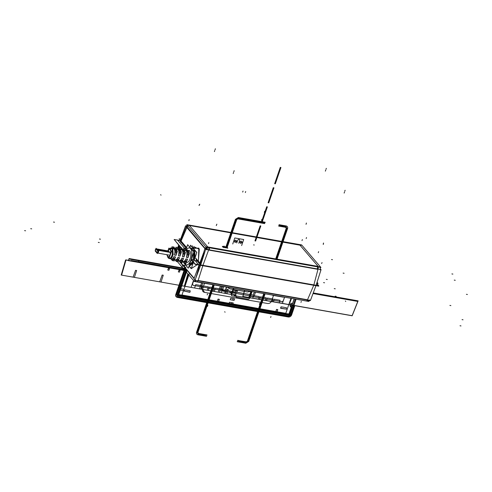 <?xml version="1.0" encoding="UTF-8"?>
<svg xmlns="http://www.w3.org/2000/svg" width="492" height="492" viewBox="0 0 492 492"><rect width="100%" height="100%" fill="white"/><g stroke="black" fill="none" stroke-linecap="round" stroke-linejoin="round"><path stroke-width="0.74" d="M308.705 301.399L194.395 281.498L176.763 260.901M195.035 280.704A2.337 1.98 -40.6 0 1 194.623 279.241A2.337 1.98 139.4 0 0 195.035 280.704A2.337 1.98 -40.6 0 1 194.623 279.241A2.337 1.98 139.4 0 0 195.023 280.692A2.337 1.98 -40.6 0 1 194.623 279.241A2.786 1.033 17.6 0 0 194.758 279.394M197.999 280.772A2.337 1.027 100 0 1 196.941 281.719A2.337 1.027 -80 0 0 197.999 280.772A2.337 1.027 100 0 1 196.941 281.719A2.337 1.027 100 0 0 197.999 280.772M309.751 299.997A2.337 1.027 100 0 1 308.515 301.405L194.758 281.338A2.337 1.027 100 0 1 194.377 281.061L195.207 281.209M195.816 280.385A2.337 1.027 100 0 1 194.758 281.338M307.334 301.135L308.496 301.399M307.229 301.036L308.724 299.985L309.677 300.157L308.177 301.202M195.023 280.243L200.73 264.948L316.098 285.305L310.39 300.594L195.023 280.243M315.999 285.606L200.625 265.25L205.699 249.223L321.073 269.579L316.067 285.385M202.815 265.717L198.122 280.477L307.506 299.769L313.736 285.286L307.506 299.769L313.736 285.286L307.506 299.769L198.122 280.477L307.506 299.769L198.122 280.477L202.815 265.717L198.03 280.772M202.944 265.305L202.642 266.252M200.484 265.612L199.734 265.176M178.762 246.843L179.094 245.68M178.633 260.563L194.045 278.564M194.635 279.253L195.164 279.862M195.921 277.826L199.598 265.151M180.343 241.387L186.357 248.417M197.194 264.727L191.296 268.614M179.549 246.215L178.873 248.78M194.155 278.281L180.521 262.359L194.155 278.263M197.63 261.412L194.051 260.114M189.082 265.926L191.32 268.54L193.424 262.421M193.221 262.181A8.635 3.788 -80 0 1 189.26 265.409L189.254 265.416A8.635 3.788 -80 0 0 193.221 262.181A8.635 3.788 100 0 1 189.26 265.409L193.221 262.181L189.26 265.409A8.635 3.788 -80 0 0 193.221 262.181L189.26 265.409L193.221 262.181A8.635 3.788 100 0 1 189.438 265.446M174.457 239.844L181.314 248.275M177.84 247.568L178.614 245.121M194.992 279.665A2.337 1.98 139.4 0 0 195.355 281.08L195.023 280.692M195.385 281.117A2.337 1.98 139.4 0 0 196.597 281.719L196.542 281.652M306.325 301.018A2.337 1.027 -80 0 0 307.383 300.065A2.337 1.027 100 0 1 306.319 301.018A2.337 1.027 -80 0 0 307.383 300.065A2.337 1.027 -80 0 1 306.319 301.018M313.509 285.809L313.908 284.88M318.386 285.791L318.699 286.159L195.078 264.352L191.185 259.807M317.045 282.285L318.029 283.435L316.756 283.207L318.078 283.453L317.057 282.26M201.382 262.857L199.451 262.513L195.761 258.202M316.608 283.663L318.312 285.655L316.104 285.262M200.736 264.911L198.436 264.505L195.361 260.914M200.318 264.696L201.037 262.556M193.842 279.112L199.088 265.059M186.646 247.587L179.119 238.798L181.24 239.173L179.162 238.817L186.653 247.562M180.047 240.643L177.643 240.219L185.17 249.007M178.344 248.159L179.119 245.711M200.447 265.268L200.662 264.647M180.09 240.52L174.137 239.469L181.419 247.974M180.779 241.886L186.363 248.411M189.033 266.074L191.271 268.687L196.843 252.494L190.601 245.207L189.881 247.298L190.552 245.354L196.794 252.642L194.051 260.6M193.989 260.299L194.623 251.338L191.093 248.712L194.623 251.338L193.989 260.299L194.623 251.338L191.093 248.712L194.623 251.338L193.989 260.299L194.568 251.129L190.834 248.878M192.753 247.722L199.032 248.54L198.313 261.658L199.032 248.54L192.753 247.722L199.032 248.54L198.313 261.658L199.297 249.315L193.916 246.695L192.649 247.593M180.3 241.541L186.437 226.179L205.865 249.253M205.029 251.338L199.77 264.505M192.181 248.392L198.86 248.134L198.368 261.504M198.128 262.15L199.451 263.694M199.531 263.73L203.713 252.427L199.531 263.73M205.275 248.208L205.146 248.558L186.997 227.267L180.748 241.787L186.997 227.267L180.748 241.787L186.997 227.267L205.17 248.497L186.997 227.267M187.114 226.996L186.714 227.925M185.607 225.754L180.638 239.063M180.244 240.114L180.035 240.668M186.259 226.837L205.484 249.29M186.4 248.294L179.838 240.631L180.607 240.766M316.694 283.398L318.81 285.87L195.189 264.063L191.29 259.505M200.281 264.37L200.816 264.647L200.281 264.37M203.091 265.36L313.736 284.88M205.275 248.183A2.786 0.658 20.3 0 0 206.572 249.001M208.7 249.776L208.344 250.748M209.309 250.188A2.226 1.519 -88.4 0 0 208.516 247.199M208.479 247.255A2.226 0.978 100 0 1 208.682 249.745A2.226 0.978 -80 0 0 208.479 247.255L318.158 266.412L299.985 245.182L299.302 244.875L189.918 225.576L189.617 225.717L207.79 246.941L208.479 247.255A2.226 0.978 100 0 1 208.682 249.745A2.226 0.978 100 0 0 208.479 247.255L317.863 266.553L318.158 266.412L299.985 245.182L189.918 225.576L189.617 225.717L207.79 246.941A2.226 1.882 139.4 0 0 207.052 246.947A2.226 1.882 139.4 0 1 207.79 246.941L318.158 266.412L299.985 245.182L299.302 244.875L189.918 225.576L189.617 225.717L207.79 246.941L208.479 247.255L317.863 266.553L318.158 266.412L299.985 245.182L189.918 225.576L189.617 225.717L207.79 246.941L208.479 247.255L207.79 246.941L189.617 225.717L189.918 225.576M206.505 249.339L205.945 249.05L206.505 249.339M186.763 226.566A2.226 1.882 -40.6 0 1 187.667 225.625M205.668 248.638A2.226 1.882 -40.6 0 1 206.603 247.685M206.456 247.144A2.226 1.882 139.4 0 0 205.305 248.214A2.226 1.882 139.4 0 1 206.456 247.144M187.132 226.99A2.226 1.882 -40.6 0 1 188.03 226.049A2.226 1.882 139.4 0 0 187.132 226.99A2.226 1.882 -40.6 0 1 188.03 226.049A2.226 1.882 139.4 0 0 187.132 226.99A2.226 1.882 139.4 0 1 188.03 226.049M186.357 226.369L186.247 226.351A2.226 0.978 100 0 1 187.163 225.035M301.467 245.256L300.52 245.09M317.242 268.903A2.226 0.332 -73.8 0 0 317.691 266.892A2.226 0.332 -73.8 0 1 317.242 268.903M318.066 269.044A2.226 0.978 -80 0 0 318.078 266.959A2.226 0.978 100 0 1 318.066 269.044A2.226 0.978 -80 0 0 318.078 266.959A2.226 0.978 -80 0 1 318.066 269.044M206.499 249.364A2.226 0.978 -80 0 0 206.505 247.273M320.114 269.905A2.226 0.978 -80 0 0 319.984 266.873M206.431 249.678L206.308 246.873L207.255 247.039L207.378 249.844L206.431 249.678M301.627 244.918L320.932 267.464L206.148 247.212L186.849 224.666L301.627 244.918M227.445 247.734A1.119 0.338 -161 0 1 226.966 247.993A1.119 0.338 19 0 0 227.445 247.734A1.119 0.338 -161 0 1 226.966 247.993A1.119 0.338 19 0 0 227.445 247.734M226.806 247.968L224.143 247.501M223.989 247.47A1.119 0.338 -161 0 1 222.913 247.002A1.119 0.338 -161 0 1 222.815 246.59A1.119 0.338 19 0 0 222.913 247.002A1.119 0.338 19 0 0 223.989 247.47A1.119 0.338 -161 0 1 222.913 247.002A1.119 0.338 -161 0 1 222.815 246.59A1.119 0.338 19 0 0 222.913 247.002A1.119 0.338 19 0 0 223.989 247.47A1.119 0.338 19 0 1 222.698 246.683M225.933 246.879A1.119 0.338 -161 0 1 227.052 247.23A1.119 0.338 -161 0 1 227.532 247.722A1.119 0.338 -161 0 1 226.701 247.777M224.044 247.31L227.021 247.839M224.352 247.359A1.119 0.338 -161 0 1 223.239 247.009A1.119 0.338 -161 0 1 222.753 246.523A1.119 0.338 -161 0 1 223.583 246.467M226.246 246.929L223.263 246.406M208.596 250.059L202.962 265.286L208.596 250.059L202.962 265.286L208.596 250.059L317.98 269.358L208.596 250.059M313.89 284.85L317.98 269.358L313.89 284.85M317.795 270.053L318.053 269.062M204.949 248.522L200.115 263.798M199.5 263.601L196.099 259.622M201.05 262.568L200.33 264.714M195.699 258.165L199.432 262.525L201.382 262.869M193.934 260.452A8.635 3.788 -80 0 0 194.635 251.406A8.635 3.788 -80 0 0 191.093 248.712A8.635 3.788 100 0 1 194.635 251.406A8.635 3.788 100 0 1 193.934 260.452A8.635 3.788 -80 0 0 194.635 251.406A8.635 3.788 -80 0 0 191.093 248.712A8.635 3.788 -80 0 1 194.635 251.406A8.635 3.788 -80 0 1 193.934 260.452A8.635 3.788 100 0 0 192.433 248.442M191.862 260.594L190.97 260.44M186.591 249.579A8.635 3.788 100 0 1 189.42 247.907A8.635 3.788 100 0 1 190.742 260.397M193.03 260.286L193.879 251.99M182.52 261.4L188.313 268.165L193.885 251.972L191.529 248.282L192.477 248.448M194.1 259.954L191.308 259.462M191.081 259.419A8.635 3.788 100 0 1 186.419 264.917A8.635 3.788 100 0 1 184.555 263.017M189.315 265.243L192.581 261.437M186.142 249.05L187.643 244.684L193.885 251.972M190.976 259.93A8.635 3.788 -80 0 0 191.314 249.758A8.635 3.788 -80 0 0 186.628 249.616A8.635 3.788 -80 0 1 191.314 249.758A8.635 3.788 -80 0 1 190.976 259.93A8.635 3.788 -80 0 0 191.314 249.758A8.635 3.788 -80 0 0 186.628 249.616A8.635 3.788 -80 0 1 191.314 249.758A8.635 3.788 -80 0 1 190.976 259.93A8.635 3.788 -80 0 1 184.58 262.943A8.635 3.788 -80 0 0 190.976 259.93A8.635 3.788 -80 0 1 184.58 262.943A8.635 3.788 -80 0 0 190.976 259.93M189.844 251.006A6.015 2.638 100 0 1 190.207 258.441A6.015 2.638 100 0 1 186.45 262.15A6.015 2.638 100 0 0 190.207 258.441A6.015 2.638 100 0 0 189.844 251.006A6.015 2.638 100 0 1 190.207 258.441A6.015 2.638 100 0 1 186.45 262.15A6.015 2.638 100 0 0 190.207 258.441A6.015 2.638 100 0 0 189.844 251.006L172.132 248.522A5.344 2.349 100 0 1 172.581 254.684A5.344 2.349 100 0 1 169.506 258.595A5.344 2.349 -80 0 0 172.581 254.684A5.344 2.349 -80 0 0 172.132 248.522A5.344 2.349 -80 0 0 171.364 248.06A5.344 2.349 100 0 1 172.132 248.522L189.844 251.006L172.132 248.522A5.344 2.349 100 0 1 172.575 254.696A5.344 2.349 100 0 1 169.5 258.589A5.344 2.349 -80 0 0 172.575 254.696A5.344 2.349 -80 0 0 172.132 248.522A5.344 2.349 100 0 1 172.575 254.696A5.344 2.349 100 0 1 169.5 258.589L169.359 258.564M168.633 258.214L168.59 258.202A5.332 2.343 -80 0 1 168.51 258.122A5.332 2.343 -80 0 0 169.162 258.521A5.332 2.343 -80 0 0 172.268 254.462A5.332 2.343 -80 0 0 171.659 248.343L189.709 250.865M171.032 248.017L172.76 248.608L171.8 248.472L172.76 248.608L173.209 254.801L169.851 258.657M169.396 258.485C170.417 259.013 171.394 258.275 172.335 256.277L172.249 256.27C171.314 258.257 170.337 258.995 169.322 258.472M169.199 258.448C170.201 258.958 171.173 258.232 172.114 256.252L172.028 256.246C171.093 258.214 170.127 258.94 169.119 258.429M168.916 258.392L168.996 258.405C169.992 258.909 170.958 258.183 171.886 256.234L171.8 256.221C170.878 258.165 169.912 258.89 168.916 258.392L169.223 258.528M172.981 254.825L172.815 248.964L172.981 254.825M172.772 254.764L172.6 248.946L172.772 254.764M172.557 254.702L172.391 248.927L172.557 254.702M172.348 254.641L172.182 248.909L172.348 254.641M169.605 258.528C170.626 259.063 171.61 258.325 172.557 256.301L172.477 256.295C171.53 258.306 170.546 259.044 169.525 258.509M171.702 248.386A1.673 1.439 133.6 0 0 170.152 249.549M169.611 258.614L167.944 257.519A1.673 1.378 -35.3 0 1 167.784 256.437M169.506 258.595L168.116 257.74A1.673 1.414 -40.6 0 1 167.864 256.529A1.673 1.414 139.4 0 0 168.116 257.74A1.673 1.414 -40.6 0 1 167.864 256.529A1.673 1.414 139.4 0 0 168.116 257.74A1.673 1.414 -40.6 0 1 167.864 256.529M167.36 254.776A3.678 1.611 -80 0 0 167.907 256.393A3.678 1.611 -80 0 1 167.36 254.776A3.678 1.611 -80 0 0 167.907 256.393A3.678 1.611 -80 0 1 167.36 254.776A3.678 1.611 -80 0 0 167.907 256.393A3.678 1.611 -80 0 0 167.92 256.412A3.678 1.611 -80 0 0 170.33 254.561A3.678 1.611 -80 0 0 170.189 249.77A3.678 1.611 -80 0 0 170.171 249.758A3.678 1.611 -80 0 0 168.043 250.914A3.678 1.611 -80 0 1 170.171 249.758A3.678 1.611 -80 0 0 168.043 250.914A3.678 1.611 -80 0 1 170.171 249.758A3.678 1.611 -80 0 0 168.043 250.914M170.238 249.647A1.673 1.414 -40.6 0 1 171.813 248.509A1.673 1.414 139.4 0 0 170.238 249.647A1.673 1.414 -40.6 0 1 171.813 248.509A1.673 1.414 139.4 0 0 170.238 249.647A1.673 1.414 139.4 0 1 171.813 248.509M168.996 258.288A1.673 1.439 -46.4 0 1 167.95 256.627M171.917 248.657A1.673 1.378 144.7 0 0 170.318 249.745M170.269 248.165A5.332 2.343 -80 0 1 171.013 248.017A5.332 2.343 -80 0 1 171.892 248.614L189.973 251.166M170.662 248.073L171.075 248.023M182.181 249.555L187.255 250.299M185.668 250.164L187.169 250.373L185.668 250.164M185.736 250.114L183.959 248.042L183.381 249.721M187.231 250.323L185.435 248.226L185.06 249.327M178.325 249.02L183.264 249.745M181.677 249.604L183.178 249.819L181.677 249.604M181.745 249.561L180.023 247.55L179.463 249.18M183.239 249.77L181.499 247.734L181.124 248.835M174.463 248.491L179.273 249.192M177.686 249.05L179.186 249.26L177.686 249.05M177.747 249.001L176.087 247.058L175.539 248.638M179.248 249.21L177.563 247.242L177.181 248.343M173.682 248.349L175.281 248.632M173.694 248.491L175.195 248.7L173.694 248.491M173.756 248.448L172.145 246.566L171.616 248.097M175.25 248.657L173.621 246.75L173.245 247.851M167.932 250.895L168.904 248.085L171.56 251.197L169.193 258.079L166.64 254.647M167.92 256.412A3.678 1.611 -80 0 0 170.33 254.561A3.678 1.611 -80 0 0 170.189 249.77A3.678 1.611 -80 0 0 170.171 249.758A3.678 1.611 -80 0 1 170.189 249.77A3.678 1.611 -80 0 0 170.171 249.758A3.678 1.611 -80 0 1 170.189 249.77A3.678 1.611 -80 0 1 170.33 254.561A3.678 1.611 -80 0 1 167.92 256.412A3.678 1.611 -80 0 0 170.33 254.561A3.678 1.611 -80 0 0 170.189 249.77A3.678 1.611 -80 0 1 170.33 254.561A3.678 1.611 -80 0 1 167.92 256.412A3.678 1.611 -80 0 1 167.907 256.393A3.678 1.611 -80 0 0 167.92 256.412A3.678 1.611 -80 0 1 167.907 256.393A3.678 1.611 -80 0 0 167.92 256.412M169.113 251.849A1.113 0.486 -80 0 0 169.199 252.273A1.113 0.486 100 0 1 169.113 251.849L157.323 249.77L169.113 251.849A1.113 0.486 -80 0 0 169.199 252.273A1.113 0.486 100 0 1 169.113 251.849L157.323 249.77M169.623 252.451A1.39 0.609 100 0 1 170.22 252.845A1.39 0.609 100 0 1 170.109 254.327A1.39 0.609 100 0 0 170.22 252.845A1.39 0.609 100 0 0 169.623 252.451A1.39 0.609 100 0 1 170.22 252.845A1.39 0.609 100 0 1 170.109 254.327A1.39 0.609 100 0 0 170.22 252.845A1.39 0.609 100 0 0 169.623 252.451M157.262 249.696L169.353 251.83M156.536 249.567A1.113 0.486 -80 0 0 156.862 250.28A1.113 0.486 -80 0 0 157.083 250.213M156.407 251.984A1.39 0.609 -80 0 0 156.813 252.913A1.39 0.609 -80 0 0 157.655 251.652A1.39 0.609 -80 0 0 157.299 250.17A1.39 0.609 -80 0 0 156.997 250.274A1.113 0.486 -80 0 1 156.782 249.672A1.113 0.486 -80 0 0 156.991 250.268M156.542 249.745A1.39 0.609 -80 0 0 156.136 248.817A1.39 0.609 -80 0 0 155.294 250.084A1.39 0.609 -80 0 0 155.65 251.56A1.39 0.609 -80 0 0 155.952 251.455M155.773 251.547A1.39 0.609 -80 0 1 155.656 249.665A1.39 0.609 100 0 1 156.142 248.921A1.39 0.609 100 0 1 156.782 249.61A1.39 0.609 -80 0 0 156.142 248.921A1.39 0.609 -80 0 0 155.656 249.665A1.39 0.609 100 0 0 155.54 251.117A1.39 0.609 100 0 0 156.105 251.566A1.39 0.609 100 0 1 155.54 251.117A1.39 0.609 100 0 1 155.656 249.665A1.39 0.609 -80 0 0 155.54 251.117A1.39 0.609 -80 0 0 156.105 251.566A1.39 0.609 100 0 1 155.54 251.117A1.39 0.609 100 0 1 155.656 249.665A1.39 0.609 100 0 1 156.142 248.921A1.39 0.609 -80 0 0 155.656 249.665A1.39 0.609 100 0 1 156.142 248.921A1.39 0.609 100 0 1 156.782 249.61A1.39 0.609 -80 0 0 156.382 248.86M168.953 251.074L156.136 248.817L157.102 248.989L157.502 249.739M156.868 252.925L157.379 253.515L158.283 250.889L156.069 248.3L155.859 248.897M156.462 252.451L155.706 251.566M155.3 251.092L155.244 250.68M156.647 252.027A1.113 0.486 -80 0 0 156.142 251.541A1.113 0.486 -80 0 1 156.647 252.027A1.113 0.486 -80 0 0 156.142 251.541A1.113 0.486 -80 0 1 156.647 252.027A1.113 0.486 -80 0 0 156.333 251.492M157.003 250.28A1.113 0.486 -80 0 0 157.219 250.317A1.113 0.486 -80 0 1 157.003 250.28A1.113 0.486 -80 0 0 157.219 250.317A1.113 0.486 -80 0 1 157.003 250.28A1.113 0.486 -80 0 1 156.782 249.672A1.113 0.486 -80 0 0 156.997 250.274A1.113 0.486 -80 0 1 156.782 249.672M157.545 250.213A1.39 0.609 -80 0 1 157.784 252.15A1.39 0.609 100 0 1 157.305 252.9A1.39 0.609 -80 0 0 157.784 252.15A1.39 0.609 100 0 0 157.895 250.674A1.39 0.609 100 0 0 157.299 250.274A1.39 0.609 100 0 1 157.895 250.674A1.39 0.609 100 0 1 157.784 252.15A1.39 0.609 100 0 1 157.305 252.9A1.39 0.609 -80 0 0 157.784 252.15A1.39 0.609 -80 0 0 157.895 250.674A1.39 0.609 -80 0 0 157.299 250.274A1.39 0.609 100 0 1 157.895 250.674A1.39 0.609 100 0 1 157.784 252.15A1.39 0.609 100 0 1 157.305 252.9A1.39 0.609 100 0 1 156.659 252.144A1.39 0.609 -80 0 0 156.936 252.9M156.413 252.162A1.113 0.486 -80 0 0 156.087 251.449A1.113 0.486 -80 0 0 155.866 251.523M158.024 250.403C158.645 250.317 158.805 250.945 158.504 252.279L157.538 253.042L169.629 255.176M178.731 260.557L180.453 262.562L181.985 258.109M181.905 258.195A5.72 2.509 -80 0 1 178.793 260.508A5.72 2.509 -80 0 0 181.905 258.195A5.72 2.509 100 0 1 178.793 260.508A5.72 2.509 -80 0 0 181.905 258.195L183.504 258.478M181.923 258.152L183.424 258.435L181.923 258.152M180.798 261.572L181.935 262.9L183.485 258.392M183.411 258.46A5.775 2.534 100 0 1 180.982 261.024A5.775 2.534 -80 0 0 183.411 258.46A5.775 2.534 100 0 1 180.982 261.024A5.775 2.534 100 0 0 183.411 258.46M174.838 259.721L176.505 261.664L177.987 257.353M177.913 257.433A5.572 2.442 -80 0 1 174.9 259.671A5.572 2.442 -80 0 0 177.913 257.433A5.572 2.442 100 0 1 174.9 259.671A5.572 2.442 -80 0 0 177.913 257.433L179.506 257.716M177.926 257.396L179.426 257.679L177.926 257.396M176.843 260.674L177.981 262.002L179.488 257.636M179.42 257.703A5.627 2.466 100 0 1 177.015 260.182A5.627 2.466 -80 0 0 179.42 257.703A5.627 2.466 100 0 1 177.015 260.182A5.627 2.466 100 0 0 179.42 257.703M170.945 258.884L172.551 260.766L173.99 256.596M173.916 256.676A5.418 2.38 -80 0 1 171.001 258.841A5.418 2.38 -80 0 0 173.916 256.676A5.418 2.38 100 0 1 171.001 258.841A5.418 2.38 -80 0 0 173.916 256.676L175.515 256.959M173.928 256.639L175.429 256.922L173.928 256.639M172.895 259.77L174.033 261.104L175.49 256.879M175.423 256.941A5.474 2.405 100 0 1 173.043 259.333A5.474 2.405 -80 0 0 175.423 256.941A5.474 2.405 100 0 1 173.043 259.333A5.474 2.405 100 0 0 175.423 256.941M186.456 257.347L188.055 257.63M186.474 257.304L187.975 257.593A5.929 2.601 -80 0 0 187.79 251.098A5.929 2.601 100 0 1 187.975 257.593L186.474 257.304A5.873 2.577 -80 0 0 186.29 250.889L187.79 251.098A5.929 2.601 100 0 1 187.975 257.593L186.474 257.304A5.873 2.577 -80 0 0 186.29 250.889L187.79 251.098L186.29 250.889A5.873 2.577 100 0 1 186.474 257.304L187.975 257.593A5.929 2.601 100 0 0 187.79 251.098L186.29 250.889A5.873 2.577 -80 0 1 186.474 257.304M186.48 257.433L188.061 252.833L186.29 250.76M187.876 251.025L186.277 250.742M187.975 257.722L189.58 253.066L187.784 250.969M182.464 256.59L184.057 256.873M182.477 256.547L183.977 256.83A5.775 2.534 -80 0 0 183.799 250.539A5.775 2.534 100 0 1 183.977 256.83L182.477 256.547A5.72 2.509 -80 0 0 182.298 250.33L183.799 250.539A5.775 2.534 100 0 1 183.977 256.83L182.477 256.547A5.72 2.509 -80 0 0 182.298 250.33L183.799 250.539L182.298 250.33A5.72 2.509 100 0 1 182.477 256.547L183.977 256.83A5.775 2.534 100 0 0 183.799 250.539L182.298 250.33A5.72 2.509 -80 0 1 182.477 256.547M182.483 256.67L184.014 252.218L182.298 250.207M183.885 250.471L182.286 250.188M183.977 256.959L185.533 252.445L183.793 250.416M178.467 255.828L180.06 256.111M178.479 255.791L179.98 256.074A5.627 2.466 -80 0 0 179.808 249.979A5.627 2.466 100 0 1 179.98 256.074L178.479 255.791A5.572 2.442 -80 0 0 178.307 249.77L179.808 249.979A5.627 2.466 100 0 1 179.98 256.074L178.479 255.791A5.572 2.442 -80 0 0 178.307 249.77L179.808 249.979L178.307 249.77A5.572 2.442 100 0 1 178.479 255.791L179.98 256.074A5.627 2.466 100 0 0 179.808 249.979L178.307 249.77A5.572 2.442 -80 0 1 178.479 255.791M178.485 255.914L179.967 251.597L178.307 249.653M179.894 249.911L178.295 249.628M179.98 256.197L181.487 251.83L179.801 249.862M174.469 255.071L176.062 255.354M174.482 255.034L175.982 255.317A5.474 2.405 -80 0 0 175.816 249.426A5.474 2.405 100 0 1 175.982 255.317L174.482 255.034A5.418 2.38 -80 0 0 174.316 249.216L175.816 249.426A5.474 2.405 100 0 1 175.982 255.317L174.482 255.034A5.418 2.38 -80 0 0 174.316 249.216L175.816 249.426L174.316 249.216A5.418 2.38 100 0 1 174.482 255.034L175.982 255.317A5.474 2.405 100 0 0 175.816 249.426L174.316 249.216A5.418 2.38 -80 0 1 174.482 255.034M174.488 255.151L175.921 250.975L174.316 249.1M175.896 249.358L174.303 249.075M175.988 255.434L177.44 251.209L175.81 249.309M182.624 261.387L184.402 263.466L185.988 258.866M185.902 258.952A5.873 2.577 -80 0 1 182.692 261.338A5.873 2.577 -80 0 0 185.902 258.952A5.873 2.577 100 0 1 182.692 261.338A5.873 2.577 -80 0 0 185.902 258.952L187.501 259.235M185.921 258.909L187.421 259.198L185.921 258.909M184.746 262.47L185.884 263.798L187.489 259.149M187.409 259.216A5.929 2.601 100 0 1 184.955 261.861A5.929 2.601 -80 0 0 187.409 259.216A5.929 2.601 100 0 1 184.955 261.861A5.929 2.601 100 0 0 187.409 259.216M227.458 247.796A1.082 0.332 19 0 0 225.994 247.033M227.445 247.802A1.082 0.332 19 0 0 226.043 247.076A1.082 0.332 19 0 1 227.445 247.802A1.082 0.332 19 0 0 226.043 247.076A1.082 0.332 19 0 1 227.445 247.802A1.082 0.332 19 0 0 226.043 247.076L223.38 246.603A1.082 0.332 19 0 0 222.771 246.64A1.082 0.332 19 0 1 223.38 246.603L226.043 247.076L223.38 246.603A1.082 0.332 19 0 0 222.771 246.64A1.082 0.332 19 0 1 223.38 246.603L226.043 247.076L223.38 246.603A1.082 0.332 19 0 0 222.771 246.64M223.454 246.584A1.082 0.332 19 0 0 222.765 246.627M226.105 247.052L223.337 246.566M227.519 247.759L227.864 248.159L223.097 247.316L222.31 246.4L222.778 246.486M294.136 298.865L289.05 313.638L288.521 313.97L179.137 294.677L178.885 294.204L186.831 271.123L178.885 294.204L179.137 294.677L288.521 313.97L289.05 313.638L294.136 298.865M271.578 301.012L273.564 295.237L271.578 301.012C270.772 302.814 269.438 303.644 267.58 303.502C269.438 303.644 270.772 302.814 271.578 301.012C270.772 302.814 269.438 303.644 267.58 303.502C269.438 303.644 270.772 302.814 271.578 301.012M204.543 283.06L202.556 288.841L204.475 292.371L267.58 303.502L204.475 292.371C202.741 291.873 202.101 290.698 202.556 288.841L204.475 292.371C202.741 291.873 202.101 290.698 202.556 288.841L204.543 283.06M286.418 309.13L286.529 307.764L281.295 306.842L280.508 308.09L286.418 309.13L286.529 307.764L281.295 306.842L280.883 306.983L280.778 308.349L286.418 309.13M190.053 292.131L190.164 290.766L184.93 289.843L184.137 291.086L189.641 292.273L190.053 292.131L190.164 290.766L184.93 289.843L184.137 291.086L190.053 292.131M460.998 325.925L460.014 325.753M195.121 281.258L194.438 281.141M233.392 288.38L230.976 294.419L121.598 275.12L126.014 259.905L186.339 270.545L128.474 260.342L129.095 258.534L185.81 268.54L129.095 258.534L185.81 268.54L129.095 258.534L185.81 268.54L129.095 258.534L185.81 268.54L129.095 258.534L185.81 268.54L129.095 258.534L185.81 268.54L129.095 258.534L128.369 260.637L129.095 258.534L128.369 260.637L129.095 258.534L128.474 260.342L128.922 259.032L185.939 269.093L128.922 259.032L185.939 269.093L128.922 259.032L128.474 260.336L129.095 258.534L128.474 260.342L186.339 270.545L131.143 260.809L131.247 260.508L186.019 270.17L131.247 260.508L186.019 270.17L131.247 260.508L131.143 260.809L131.247 260.508L131.143 260.809L186.339 270.545L126.014 259.905L186.339 270.545L126.014 259.905L121.598 275.12L126.014 259.905L121.598 275.12L230.976 294.419L184.703 286.252L188.184 274.247L184.703 286.252L188.184 274.247L184.703 286.252L230.976 294.419L121.598 275.12L230.976 294.419L184.703 286.252L230.976 294.419L233.392 288.38M208.836 242.593L208.522 243.577M194.752 281.559L205.41 283.441L194.752 281.559M182.741 264.973L184.912 265.354L184.328 267.051L185.459 267.254L176.062 294.548C175.73 295.907 176.197 296.768 177.471 297.131L288.404 316.7L291.325 314.88L294.314 306.196L291.621 314.929C290.957 316.43 289.843 317.119 288.3 317.002L177.366 297.432C175.921 297.02 175.386 296.043 175.767 294.493L183.916 270.834L181.917 267.371L182.741 264.973L184.912 265.354L184.328 267.051L185.459 267.254L176.062 294.548C175.73 295.907 176.197 296.768 177.471 297.131L288.404 316.7L291.325 314.88L294.314 306.196L291.621 314.929C290.957 316.43 289.843 317.119 288.3 317.002L177.366 297.432C175.921 297.02 175.386 296.043 175.767 294.493L183.916 270.834L181.917 267.371L182.741 264.973M189.162 219.61L188.885 220.644M24.6 230.613L25.584 230.791M225.078 312.199L224.69 311.743M322.045 262.562L321.633 263.534M192.126 246.984L192.526 245.828L192.126 246.984M246.246 341.934L238.749 340.612L246.271 341.866L247.371 341.184L263.786 293.515L247.371 341.184L246.271 341.866L238.749 340.612L246.246 341.934L246.037 342.537L246.246 341.934M275.649 259.05L286.239 228.3L285.711 227.322L278.644 226.08L285.729 227.255L285.938 226.658L278.896 225.336L285.969 226.584L286.965 228.429L276.375 259.179L286.965 228.429L285.969 226.584L278.896 225.336L285.938 226.658L285.729 227.255L278.644 226.08L285.711 227.322L286.239 228.3L275.649 259.05M264.512 293.644L248.097 341.313L246.012 342.61L238.515 341.288L246.012 342.61L248.097 341.313L264.512 293.644M279.899 248.737L279.308 248.632L279.899 248.737M263.78 293.736L261 301.811L261.59 301.916L264.37 293.841L261.59 301.916L261 301.811L263.78 293.736M259.616 305.821L254.432 320.87L255.028 320.975L260.207 305.926L259.616 305.821L254.432 320.87L255.028 320.975L260.207 305.926L259.616 305.821M253.054 324.886L247.439 341.196L248.03 341.3L253.644 324.991L253.054 324.886L247.439 341.196L248.03 341.3L253.644 324.991L253.054 324.886M281.283 244.721L286.897 228.417L286.307 228.313L280.692 244.616L281.283 244.721L286.897 228.417L286.307 228.313L280.692 244.616L281.283 244.721M238.472 341.313L246.006 342.641L248.128 341.313L264.542 293.644L248.128 341.313L246.006 342.641L238.472 341.313L238.749 340.507L238.472 341.313M276.406 259.186L286.996 228.429L285.975 226.554L278.878 225.299L279.087 224.703L286.184 225.951C287.451 226.314 287.925 227.175 287.586 228.54L277.002 259.29L287.586 228.54C287.925 227.175 287.451 226.314 286.184 225.951L279.087 224.703L278.878 225.299L285.975 226.554L286.996 228.429L276.406 259.186M265.133 293.749L248.718 341.417L245.797 343.244L237.267 341.737L237.753 340.335L238.749 340.507L237.753 340.335L237.267 341.737L245.797 343.244L248.718 341.417L265.133 293.749M344.486 192.077L344.142 193.079M233.552 172.507L233.202 173.51M318.625 251.664L318.275 252.673M224.604 293.293L226.646 287.187L224.604 293.293L231.369 294.487L224.604 293.293M233.786 288.447L231.369 294.487L200.754 289.087L202.753 282.974L200.754 289.087L231.369 294.487L226.886 293.693L228.263 289.462L227.095 289.259L225.57 293.466L184.309 286.184L187.876 273.884L184.309 286.184L187.876 273.884L184.309 286.184L225.57 293.466L227.095 289.259L228.263 289.462L226.886 293.693L231.369 294.487L219.487 292.389L221.486 286.276L219.487 292.389L231.369 294.487L233.786 288.447M136.635 270.526L135.552 270.336L133.086 277.15L121.204 275.053L125.589 259.948L184.906 270.409L125.589 259.948L184.906 270.409L125.589 259.948L121.204 275.053L125.589 259.948L121.204 275.053L133.086 277.15L135.552 270.336L136.635 270.526L134.396 277.377L136.635 270.526M201.646 282.777L199.445 288.853L134.396 277.377L199.445 288.853L201.646 282.777M184.014 289.278L180.779 288.706L186.831 271.123L180.779 288.706L184.014 289.278L183.553 290.612L184.014 289.278M294.062 299.081L292.512 303.589L290.92 303.312L290.04 305.87L290.68 307.045L291.289 307.149L288.915 314.044L277.033 311.946L277.82 309.652L276.51 309.419L275.717 311.713L218.565 301.633L219.352 299.339L218.036 299.105L217.249 301.399L178.744 294.61L180.318 290.04L183.553 290.612L180.318 290.04L178.744 294.61L217.249 301.399L218.036 299.105L219.352 299.339L218.565 301.633L275.717 311.713L276.51 309.419L277.82 309.652L277.033 311.946L288.915 314.044L291.289 307.149L290.68 307.045L290.04 305.87L290.92 303.312L292.512 303.589L294.062 299.081L292.537 303.539L290.938 303.257L290.139 305.569L290.784 306.744L291.393 306.854L289.087 313.545L288.423 313.957L179.229 294.696L178.91 294.111L186.825 271.117L178.91 294.111L179.229 294.696L288.423 313.957L289.087 313.545L291.393 306.854L290.784 306.744L290.139 305.569L290.938 303.257L292.537 303.539L294.068 299.081M252.943 221.474L237.882 218.885L236.775 219.573L227.218 247.328L236.775 219.573L237.882 218.885L264.665 223.614L252.943 221.474L253.152 220.871L252.943 221.474M214.321 284.788L197.907 332.457L198.442 333.428L205.939 334.757L198.417 333.496L198.208 334.099L205.681 335.495L198.184 334.173L197.181 332.328L213.596 284.659L197.181 332.328L198.184 334.173L205.681 335.495L198.208 334.099L198.417 333.496L205.939 334.757L198.442 333.428L197.907 332.457L214.321 284.788M226.554 247.021L236.049 219.444L238.134 218.147L264.924 222.876L238.134 218.147L236.049 219.444L226.554 247.021M231.099 235.871L236.713 219.561L236.123 219.457L230.502 235.766L231.099 235.871L236.713 219.561L236.123 219.457L230.502 235.766L231.099 235.871M229.715 239.881L229.124 239.782L229.715 239.881M213.59 284.886L210.81 292.955L211.406 293.06L214.186 284.991L211.406 293.06L210.81 292.955L213.59 284.886M209.432 296.971L204.248 312.02L204.838 312.125L210.023 297.076L209.432 296.971L204.248 312.02L204.838 312.125L210.023 297.076L209.432 296.971M202.864 316.03L197.249 332.34L197.845 332.444L203.46 316.135L202.864 316.03L197.249 332.34L197.845 332.444L203.46 316.135L202.864 316.03M249.204 220.176L238.11 218.22L237.907 218.823L249.001 220.779L249.204 220.176L238.11 218.22L237.907 218.823L249.001 220.779L249.204 220.176M206.978 334.904L206.499 336.307L197.968 334.806C196.695 334.443 196.228 333.582 196.56 332.217L212.975 284.548L196.56 332.217C196.228 333.582 196.695 334.443 197.968 334.806L206.499 336.307L206.978 334.904L205.976 334.726L206.978 334.904M225.945 246.873L235.428 219.334L238.356 217.513L265.17 222.243L264.96 222.845L238.146 218.116L236.019 219.438L226.529 247.015L236.019 219.438L238.146 218.116L264.96 222.845L265.17 222.243L238.356 217.513L235.428 219.334L225.945 246.873M213.565 284.653L197.151 332.328L198.171 334.203L205.699 335.532L205.976 334.726L205.699 335.532L198.171 334.203L197.151 332.328L213.565 284.653M222.015 290.944L221.375 289.763L222.513 286.461L221.375 289.763L222.015 290.944L252.974 296.405L222.015 290.944M223.669 286.664L222.63 289.77L253.195 295.163L254.29 292.063L253.195 295.163L222.63 289.77L223.669 286.664M255.446 292.266L254.309 295.575L252.974 296.405L254.309 295.575L255.446 292.266M450.875 305.594L449.891 305.421M225.434 289.966L226.406 287.143L225.434 289.966L224.1 290.797L225.434 289.966M193.694 280.68L192.501 284.155L193.141 285.335L224.1 290.797L193.141 285.335L192.501 284.155L193.694 280.68M463.034 319.8L462.049 319.622M302.371 239.579L301.996 240.594M214.346 291.485L215.447 288.109L222.341 289.321L221.148 292.685L214.346 291.485L215.447 288.109L222.341 289.321L221.148 292.685L214.346 291.485M214.383 287.918L213.165 291.276L208.43 290.44L209.53 287.064L214.383 287.918L213.165 291.276L208.43 290.44L209.53 287.064L214.383 287.918M202.513 289.394L203.614 286.018L208.467 286.873L207.249 290.231L202.513 289.394L203.614 286.018L208.467 286.873L207.249 290.231L202.513 289.394M202.55 285.834L201.333 289.185L194.58 287.998L195.705 284.628L202.55 285.834L201.333 289.185L194.58 287.998L195.705 284.628L202.55 285.834M290.655 304.468L291.91 304.683L291.553 305.71L292.931 305.95L289.942 314.634L288.89 315.292L177.956 295.723L177.446 294.788L186.197 269.388L177.446 294.788L179.955 287.556L180.355 287.629L177.913 294.733L178.233 295.317L288.902 314.843L289.573 314.431L292.174 306.854L292.58 306.928L289.923 314.634L288.896 315.274L177.956 295.723L177.446 294.788L179.955 287.556L180.355 287.629L177.913 294.733L178.233 295.317L288.902 314.843L289.573 314.431L292.174 306.854L292.58 306.928L289.923 314.634L288.896 315.274L177.963 295.704L177.464 294.794L177.956 295.729L288.884 315.298L289.948 314.634L288.89 315.292L177.963 295.704L177.464 294.794L177.956 295.729L288.884 315.298L289.948 314.634L295.231 299.284L289.948 314.634L292.931 305.95L291.553 305.71L291.91 304.683L290.655 304.468L290.212 305.76L290.655 304.468M186.493 269.739L177.704 295.255L289.413 314.96L292.1 307.156L290.852 306.934L290.212 305.76L290.852 306.934L292.1 307.156L289.413 314.96L177.704 295.255L186.493 269.739M306.522 237.531L306.165 238.534M193.516 280.471L191.074 287.377L184.309 286.184L191.074 287.377L193.516 280.471M220.379 286.08L218.177 292.162L161.019 282.076L163.258 275.225L162.175 275.034L159.703 281.842L121.204 275.053L159.703 281.842L162.175 275.034L163.258 275.225L161.019 282.076L218.177 292.162L220.379 286.08M275.846 311.559L276.553 309.505L277.722 309.714L277.021 311.768L275.846 311.559L276.553 309.505L277.722 309.714L277.021 311.768L275.846 311.559M262.666 220.576L261.547 220.398L261.935 219.266L263.042 219.475L262.666 220.576L261.547 220.398L261.935 219.266L263.042 219.475L262.666 220.576M178.922 270.305L180.041 270.502L179.512 272.107L178.344 271.904L178.922 270.305L180.041 270.502L179.512 272.107L178.344 271.904L178.922 270.305M217.378 301.245L218.085 299.191L219.254 299.4L218.546 301.448L217.378 301.245L218.085 299.191L219.254 299.4L218.546 301.448L217.378 301.245M185.109 270.649L128.369 260.637L185.109 270.649L128.369 260.637L185.109 270.649L175.908 269.026L176.013 268.724L186.339 270.545L176.013 268.724L186.339 270.545L176.013 268.724L175.908 269.026L176.013 268.724L175.908 269.026L185.109 270.649M325.704 170.134L325.36 171.136M214.764 150.564L214.42 151.567M280.28 167.378L280.944 167.495L275.329 183.805L274.665 183.688L280.28 167.378L280.944 167.495L275.329 183.805L274.665 183.688L280.28 167.378L280.944 167.495L275.329 183.805L274.665 183.688L280.28 167.378L280.944 167.495L275.329 183.805L274.665 183.688L280.28 167.378L280.944 167.495L275.329 183.805L274.665 183.688L280.28 167.378L280.944 167.495L275.329 183.805L274.665 183.688L280.28 167.378L280.944 167.495L275.329 183.805L274.665 183.688L280.28 167.378L280.944 167.495L275.329 183.805L274.665 183.688L280.28 167.378M273.281 187.698L273.946 187.815L268.761 202.864L268.103 202.753L273.281 187.698L273.946 187.815L268.761 202.864L268.103 202.753L273.281 187.698L273.946 187.815L268.761 202.864L268.103 202.753L273.281 187.698L273.946 187.815L268.761 202.864L268.103 202.753L273.281 187.698L273.946 187.815L268.761 202.864L268.103 202.753L273.281 187.698L273.946 187.815L268.761 202.864L268.103 202.753L273.281 187.698L273.946 187.815L268.761 202.864L268.103 202.753L273.281 187.698L273.946 187.815L268.761 202.864L268.103 202.753L273.281 187.698M262.199 221.929L261.541 221.812L266.719 206.763L267.384 206.88L262.199 221.929L261.541 221.812L266.719 206.763L267.384 206.88L262.199 221.929L261.541 221.812L266.719 206.763L267.384 206.88L262.199 221.929L261.541 221.812L266.719 206.763L267.384 206.88L262.199 221.929L261.541 221.812L266.719 206.763L267.384 206.88L262.199 221.929L261.541 221.812L266.719 206.763L267.384 206.88L262.199 221.929L261.541 221.812L266.719 206.763L267.384 206.88L262.199 221.929L261.541 221.812L266.719 206.763L267.384 206.88L262.199 221.929M185.25 270.354L185.755 269.807L185.847 270.459L185.25 270.354L185.755 269.807L185.847 270.459L185.25 270.354L185.755 269.807L185.847 270.459L185.25 270.354L185.755 269.807L185.847 270.459L185.25 270.354M260.157 225.828L260.815 225.945L255.637 240.994L254.973 240.877L260.157 225.828L260.815 225.945L255.637 240.994L254.973 240.877L260.157 225.828L260.815 225.945L255.637 240.994L254.973 240.877L260.157 225.828L260.815 225.945L255.637 240.994L254.973 240.877L260.157 225.828L260.815 225.945L255.637 240.994L254.973 240.877L260.157 225.828L260.815 225.945L255.637 240.994L254.973 240.877L260.157 225.828L260.815 225.945L255.637 240.994L254.973 240.877L260.157 225.828L260.815 225.945L255.637 240.994L254.973 240.877L260.157 225.828M181.265 269.653L181.769 269.099L181.855 269.757L181.265 269.653L181.769 269.099L181.855 269.757L181.265 269.653M253.589 244.893L254.253 245.01L253.589 244.893M168.344 268.435L169.457 268.632L168.934 270.243L167.766 270.034L168.344 268.435L169.457 268.632L168.934 270.243L167.766 270.034L168.344 268.435M264.696 211.252L265.815 211.431L265.422 212.569L264.315 212.353L264.696 211.252L265.815 211.431L265.422 212.569L264.315 212.353L264.696 211.252M183.116 269.979L183.614 269.425L183.707 270.083L183.116 269.979L183.614 269.425L183.707 270.083L183.116 269.979L183.614 269.425L183.707 270.083L183.116 269.979L183.614 269.425L183.707 270.083L183.116 269.979M184.008 270.133L184.512 269.585L184.598 270.237L184.008 270.133L184.512 269.585L184.598 270.237L184.008 270.133M183.688 270.077L184.192 269.53L184.285 270.182L183.688 270.077L184.192 269.53L184.285 270.182L183.688 270.077L184.192 269.53L184.285 270.182L183.688 270.077L184.192 269.53L184.285 270.182L183.688 270.077M259.413 304.37L259.758 303.367M207.532 306.35L207.882 305.347M270.637 317.481L270.987 316.479M182.704 265.077L184.875 265.459L184.328 267.051L186.019 267.353L184.328 267.051L184.875 265.459L182.704 265.077L181.917 267.371L182.704 265.077M185.57 268.663L176.622 294.647L177.661 296.559L288.601 316.128L290.766 314.782L293.423 307.07L290.957 306.639L290.311 305.458L290.674 304.413L291.873 304.628L291.498 305.704L294.61 306.258L291.621 314.929C290.957 316.43 289.843 317.119 288.3 317.002L177.366 297.432C175.921 297.02 175.386 296.043 175.767 294.493L183.916 270.834L181.917 267.371L183.916 270.834L175.767 294.493C175.386 296.043 175.921 297.02 177.366 297.432L288.3 317.002C289.843 317.119 290.957 316.43 291.621 314.929L294.61 306.258L291.498 305.704L291.873 304.628L290.674 304.413L290.311 305.458L290.957 306.639L293.423 307.07L290.766 314.782L288.601 316.128L177.661 296.559L176.622 294.647L185.57 268.663M272.556 295.286L283.214 297.168L272.556 295.286M291.473 298.626L289.062 304.659L242.79 296.498L244.573 290.348L242.79 296.498L244.573 290.348L242.79 296.498L244.573 290.348L242.79 296.498L244.573 290.348L242.79 296.498L352.167 315.79L242.79 296.498L289.062 304.659L291.473 298.626M199.457 204.487L199.039 205.453M187.12 226.978L180.582 242.175M358.133 300.852L352.167 315.79L242.79 296.498L352.167 315.79L358.133 300.852L352.167 315.79L358.133 300.852L313.25 292.937L358.133 300.852M306.35 223.343L306.036 224.327M283.275 300.913L284.487 297.389L283.275 300.913L281.947 301.744L283.275 300.913M251.553 291.584L250.342 295.108L250.982 296.282L281.947 301.744L250.982 296.282L250.342 295.108L251.553 291.584M455.241 280.292L454.257 280.114M249.715 298.435L248.386 299.265L236.105 297.1L236.486 296L248.601 298.023L250.932 291.246L248.601 298.023L236.486 296L236.105 297.1L248.386 299.265L249.715 298.435L252.119 291.455L249.715 298.435M467.4 294.493L466.416 294.321M273.454 301.805L274.29 299.234L280.077 300.255L279.173 302.814L273.454 301.805L274.29 299.234L280.077 300.255L279.173 302.814L273.454 301.805M306.405 223.011L306.092 224.001M242.913 296.418L244.672 290.366L242.913 296.418L244.672 290.366L242.913 296.418L244.672 290.366L242.913 296.418L244.672 290.366L242.913 296.418L352.106 315.679L242.913 296.418M313.023 293.546L357.795 301.442L352.106 315.679L357.795 301.442L352.106 315.679L357.795 301.442L313.023 293.546M186.271 270.465L185.226 273.497L184.826 273.429L185.964 270.108L184.826 273.429L185.226 273.497L186.271 270.465M291.375 298.607L289.001 304.548L282.426 303.386L284.438 297.383L282.426 303.386L289.001 304.548L291.375 298.607M199.746 204.198L199.328 205.164M216.652 224.573L216.277 225.588M208.713 249.752L202.809 265.698M160.65 194.697L161.038 195.146M189.254 225.293L208.159 247.365M452.88 274.093L451.89 273.921M301.491 245.256L187.729 225.188M345.747 301.448L345.359 300.993M318.521 266.836L299.622 244.758M53.517 222.052L54.507 222.224M206.289 246.867L320.046 266.935M317.863 266.553L318.158 266.412L299.985 245.182L299.302 244.875M179.1 294.776L178.78 294.191L186.757 271.03L178.78 294.191L179.1 294.776L288.484 314.074L179.1 294.776M294.234 298.884L289.148 313.656L288.484 314.074L289.148 313.656L294.234 298.884M226.418 247.513L226.763 246.51M232.747 243.983L234.819 237.962L243.694 239.53L241.621 245.551L243.694 239.53L234.819 237.962L232.747 243.983M238.743 243.288L239.678 240.576C239.463 239.161 238.804 239.044 237.697 240.225L236.763 242.937L237.697 240.225C238.804 239.044 239.463 239.161 239.678 240.576L238.743 243.288M236.615 241.474C236.381 239.887 235.637 239.758 234.401 241.08C234.635 242.667 235.379 242.802 236.615 241.474C236.381 239.887 235.637 239.758 234.401 241.08C234.635 242.667 235.379 242.802 236.615 241.474M242.039 242.433C241.8 240.846 241.062 240.711 239.819 242.039C240.059 243.626 240.797 243.755 242.039 242.433C241.8 240.846 241.062 240.711 239.819 242.039C240.059 243.626 240.797 243.755 242.039 242.433M223.755 247.045L224.1 246.043M209.309 297.451L209.653 296.448L209.309 297.451M235.225 241.228L235.791 241.326L235.225 241.228M207.175 294.966L207.519 293.958L207.175 294.966M240.65 242.187L241.215 242.285L240.65 242.187M323.545 243.429L323.275 244.463M259.389 296.602L258.466 299.161L252.747 298.152L253.608 295.587L259.389 296.602L258.466 299.161L252.747 298.152L253.608 295.587L259.389 296.602M259.647 299.37L260.483 296.799L266.295 297.82L265.366 300.378L259.647 299.37L260.483 296.799L266.295 297.82L265.366 300.378L259.647 299.37M273.195 299.038L272.267 301.596L266.547 300.587L267.39 298.017L273.195 299.038L272.267 301.596L266.547 300.587L267.39 298.017L273.195 299.038M300.969 302.389L301.313 301.387M251.609 291.59L249.493 297.574L251.609 291.59M323.508 242.993L323.238 244.026M216.849 224.174L216.474 225.195M234.174 170.699L233.829 171.702M345.107 190.269L344.763 191.271M326.325 168.325L325.981 169.334M215.391 148.756L215.041 149.759M296.024 299.425L290.735 314.775L288.607 316.098L177.673 296.528L176.653 294.653L179.303 286.959L180.09 287.094L177.446 294.788L180.09 287.094L179.303 286.959L176.653 294.653L177.673 296.528L288.607 316.098L290.735 314.775L296.024 299.425M290.969 298.306L285.803 313.318L181.972 294.997L189.229 273.921L181.972 294.997L189.229 273.921L181.972 294.997L285.803 313.318L181.972 294.997L285.803 313.318L290.969 298.306M186.905 270.219L138.387 261.664L138.799 260.459L185.619 268.718L138.799 260.459L185.619 268.718L138.799 260.459L138.387 261.664L138.799 260.459L138.387 261.664L186.905 270.219M191.769 260.065L191.136 259.954M169.433 258.577A5.344 2.349 100 0 1 168.817 258.152A5.344 2.349 -80 0 0 169.433 258.577A5.344 2.349 100 0 1 168.817 258.152M157.305 252.9A1.39 0.609 100 0 1 156.659 252.144A1.39 0.609 -80 0 0 157.305 252.9A1.39 0.609 100 0 1 156.659 252.144M30.701 228.682L31.685 228.854L30.701 228.682M171.794 248.491A1.673 1.421 138.5 0 0 170.22 249.628M168.147 257.777A1.673 1.421 -41.5 0 1 167.877 256.547M234.586 294.647L234.069 296.153L231.492 295.698L231.96 294.185L234.586 294.647L234.069 296.153L231.492 295.698L231.96 294.185L234.586 294.647L234.069 296.153L231.492 295.698L231.96 294.185L235.994 294.899L235.471 296.399L231.492 295.698L231.96 294.185L235.994 294.899L235.471 296.399L231.492 295.698L231.96 294.185L235.994 294.899L235.471 296.399L231.492 295.698L231.96 294.185L235.994 294.899L235.471 296.399L231.492 295.698L231.96 294.185L234.586 294.647L234.069 296.153L231.492 295.698L231.96 294.185L234.586 294.647M233.208 298.662L232.685 300.169L230.25 299.739L230.717 298.226L233.208 298.662L232.685 300.169L230.25 299.739L230.717 298.226L233.208 298.662L232.685 300.169L230.25 299.739L230.717 298.226L234.61 298.908L234.094 300.415L230.25 299.739L230.717 298.226L234.61 298.908L234.094 300.415L230.25 299.739L230.717 298.226L234.61 298.908L234.094 300.415L230.25 299.739L230.717 298.226L234.61 298.908L234.094 300.415L230.25 299.739L230.717 298.226L233.208 298.662L232.685 300.169L230.25 299.739L230.717 298.226L233.208 298.662M231.824 302.678L231.308 304.179L229.001 303.773L229.469 302.26L231.824 302.678L231.308 304.179L229.001 303.773L229.469 302.26L231.824 302.678L231.308 304.179L229.001 303.773L229.469 302.26L233.226 302.924L232.71 304.431L229.001 303.773L229.469 302.26L233.226 302.924L232.71 304.431L229.001 303.773L229.469 302.26L233.226 302.924L232.71 304.431L229.001 303.773L229.469 302.26L233.226 302.924L232.71 304.431L229.001 303.773L229.469 302.26L231.824 302.678L231.308 304.179L229.001 303.773L229.469 302.26L231.824 302.678M237.372 290.883L236.855 292.389L232.741 291.664L233.208 290.151L237.372 290.883L236.855 292.389L232.741 291.664L233.208 290.151L237.372 290.883L236.855 292.389L232.741 291.664L233.208 290.151L235.969 290.637L235.453 292.143L232.741 291.664L233.208 290.151L235.969 290.637L235.453 292.143L232.741 291.664L233.208 290.151L235.969 290.637L235.453 292.143L232.741 291.664L233.208 290.151L235.969 290.637L235.453 292.143L232.741 291.664L233.208 290.151L237.372 290.883L236.855 292.389L232.741 291.664L233.208 290.151L237.372 290.883M99.458 239.02L100.448 239.198L99.458 239.02M156.142 248.921A1.39 0.609 100 0 1 156.782 249.61M98.302 242.39L99.286 242.562L98.302 242.39M253.386 294.61L252.716 295.028L223.14 289.806L222.821 289.222L223.768 286.455L222.821 289.222L223.768 286.455L222.821 289.222L223.14 289.806L222.821 289.222L223.14 289.806L252.716 295.028L223.14 289.806L252.716 295.028L253.386 294.61L252.716 295.028L253.386 294.61L254.339 291.848L253.386 294.61M229.746 288.847L247.494 291.977L250.514 291.399L247.494 291.977L250.514 291.399L247.494 291.977L229.746 288.847L247.494 291.977L229.746 288.847L227.445 287.328L229.746 288.847M336.159 296.35L335.175 296.178M344.105 273.275L343.121 273.097M332.494 259.702L331.503 259.53M324.548 282.783L323.558 282.605M335.237 288.822L334.252 288.62M327.278 279.517L326.301 279.339M229.063 291.916L236.105 293.158L235.237 295.667L229.063 291.916L236.105 293.158L235.237 295.667L229.063 291.916L236.105 293.158L235.237 295.667L229.063 291.916L236.105 293.158L235.237 295.667L229.063 291.916M245.692 191.542L245.348 192.544M243.03 191.068L242.685 192.071M192.495 248.454L190.582 248.116M169.162 258.521L187.237 262.414M171.155 248.042L169.377 248.644M168.227 250.047L167.827 250.877M167.268 255.834L168.116 257.74M171.013 248.017L173.67 248.38M186.031 250.084L189.334 250.539M155.669 251.56L156.616 251.732M157.299 250.17L170.115 252.433M157.317 250.176L158.264 250.342"/></g></svg>
